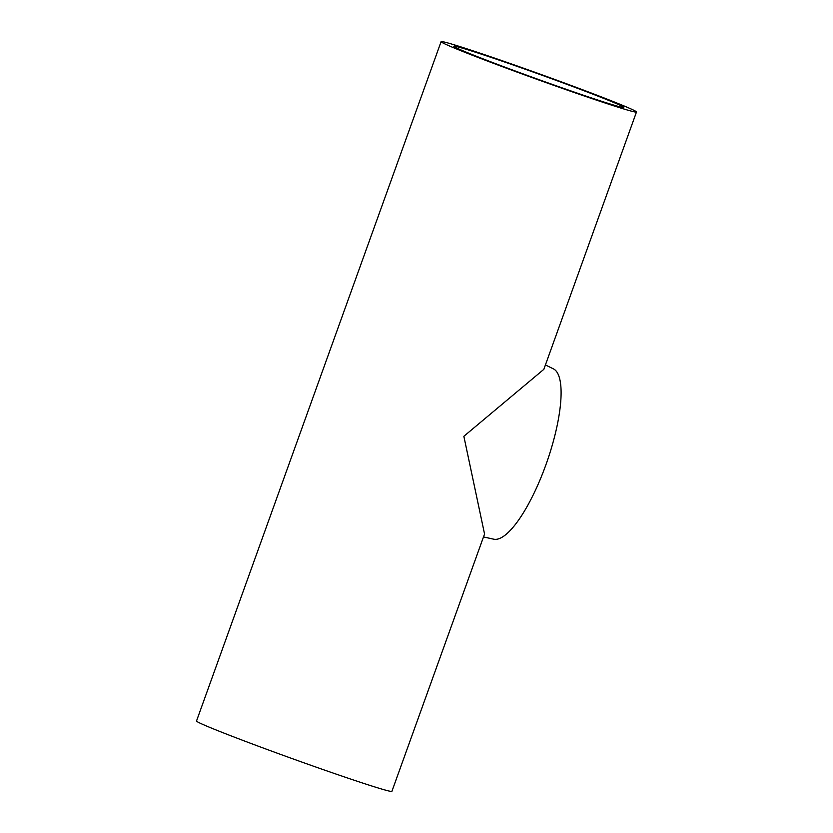 <?xml version="1.0" encoding="UTF-8"?>
<svg xmlns="http://www.w3.org/2000/svg" width="833" height="833" viewBox="0 0 833 833"><rect width="100%" height="100%" fill="white"/><g stroke="black" fill="none" stroke-linecap="round" stroke-linejoin="round"><path stroke-width="1.25" d="M515.617 65.838A90.297 2.593 -160.2 0 1 623.75 107.405A90.297 2.593 -160.2 0 1 561.963 87.809A90.297 2.593 -160.2 0 1 453.839 46.242A90.297 2.593 -160.2 0 1 515.617 65.838M565.44 89.454A103.833 2.978 -160.2 0 1 441.094 41.65A103.833 2.978 -160.2 0 1 512.139 64.193A103.833 2.978 -160.2 0 1 636.485 111.997A103.833 2.978 -160.2 0 1 565.44 89.454M636.485 111.997L543.845 369.331L463.856 436.305L484.556 534.015L391.906 791.35A103.833 2.978 -160.2 0 1 320.861 768.807A103.833 2.978 -160.2 0 1 196.515 721.003L441.094 41.65M483.504 536.931L493.73 539.19A90.297 25.511 -70.7 0 0 545.927 464.731A90.297 25.511 -70.7 0 0 553.424 368.873L545.428 364.937"/></g></svg>
